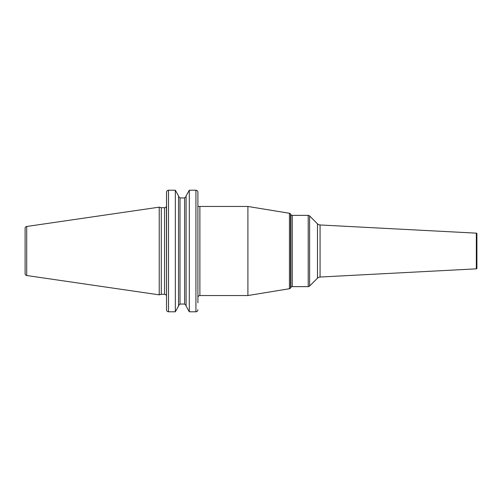 <?xml version="1.0" encoding="UTF-8"?>
<svg xmlns="http://www.w3.org/2000/svg" width="502" height="502" viewBox="0 0 502 502"><rect width="100%" height="100%" fill="white"/><g stroke="black" fill="none" stroke-linecap="round" stroke-linejoin="round"><path stroke-width="0.75" d="M25.1 228.335L25.1 273.665A1.882 1.882 0 0 0 26.706 275.523L159.228 294.85L159.228 207.15L26.706 226.477A1.882 1.882 0 0 0 25.1 228.335M168.484 190.208L168.509 190.208C167.292 190.34 166.633 191.024 166.526 192.26L166.526 296.28L166.419 206.366A1.977 1.977 0 0 1 164.549 207.702L161.286 207.702L161.286 294.297L159.228 294.85M161.286 207.702L159.228 207.15M166.526 296.28A1.977 1.977 0 0 0 164.549 294.297L161.286 294.297M197.901 297.517A1.977 1.977 0 0 1 199.884 295.534L199.884 206.466L197.901 206.366M197.901 192.228L197.901 302.863M197.901 299.87L197.901 300.19M196.238 190.233L195.924 190.208L195.924 311.792L189.298 311.792L186.098 306.038L189.298 311.792L189.298 190.208L186.098 195.962L189.298 190.208L195.924 190.208C197.135 190.34 197.794 191.017 197.901 192.26L197.901 203.693M247.9 295.534L289.447 288.732L289.447 213.268L247.9 206.466L247.9 295.534L199.884 295.534M289.447 288.732A1.581 1.581 0 0 0 290.564 287.96L290.564 214.04A1.581 1.581 0 0 0 289.447 213.268M290.871 214.58L290.871 287.42A1.581 1.581 0 0 1 292.246 286.629L308.209 286.629L308.209 215.371L292.246 215.371A1.581 1.581 0 0 1 290.871 214.58L290.564 214.04M290.871 287.42L290.564 287.96M308.209 215.371A1.977 1.977 0 0 1 309.608 215.948L317.471 223.81A3.96 3.96 -0 0 0 320.063 224.965L320.063 277.035A3.96 3.96 180 0 0 317.471 278.19L309.608 286.052L309.608 215.948M308.209 286.629A1.977 1.977 0 0 0 309.608 286.052M476.335 268.846L476.335 233.154A0.596 0.596 0 0 1 476.9 233.75L476.9 268.25A0.596 0.596 0 0 1 476.335 268.846L320.063 277.035M476.335 233.154L320.063 224.965M476.9 239.121L476.9 262.879L476.9 239.121M166.526 309.772L166.551 191.933M178.53 195.962L175.33 190.208L178.53 195.962L178.53 306.038L175.33 311.792L178.53 306.038M180.011 197.945L178.53 196.395L180.011 197.945L184.617 197.945L186.098 196.395L184.617 197.945L184.617 304.055L186.098 305.605L184.617 304.055L180.011 304.055L178.53 305.605L180.011 304.055L180.011 197.945L184.617 197.945M166.526 299.87L166.526 309.74C166.639 310.983 167.298 311.66 168.509 311.792L175.33 311.792L175.33 190.208L168.509 190.208L168.509 311.792L168.189 311.767M195.924 311.792C197.135 311.66 197.794 310.976 197.901 309.74L197.876 310.067M186.098 195.962L186.098 306.038M26.706 226.477L26.706 275.523M164.549 207.702L164.549 294.297M292.246 215.371L292.246 286.629M317.471 223.81L317.471 278.19M199.884 206.466L247.9 206.466"/></g></svg>
